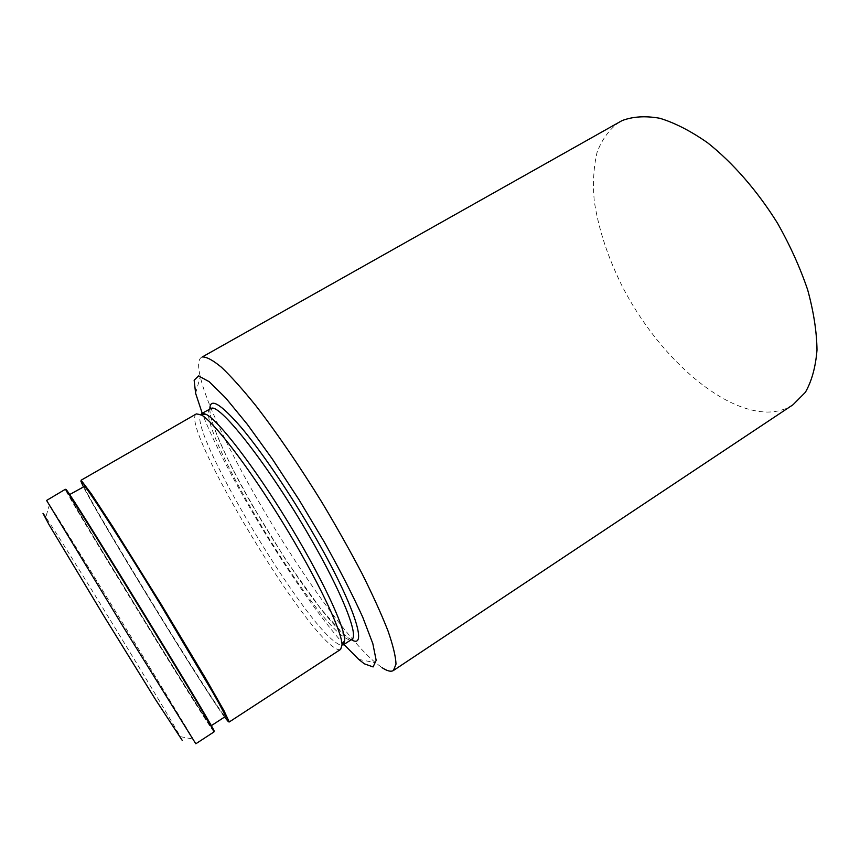 <?xml version="1.0" encoding="UTF-8"?>
<svg xmlns="http://www.w3.org/2000/svg" width="860" height="860" viewBox="0 0 860 860"><rect width="100%" height="100%" fill="white"/><g stroke="black" fill="none" stroke-linecap="round" stroke-linejoin="round"><path stroke-width="0.64" stroke-dasharray="4.3 3.22" d="M214.032 731.892L210.861 727.528C188.501 694.224 63.844 490.254 65.349 489.286M66.618 490.856C75.97 509.335 189.909 695.493 211.033 726.883L213.205 730.043M46.483 500.144L49.471 504.637C69.058 535.221 174.72 707.63 193.134 739.052L195.8 743.782M210.915 725.743C210.603 723.83 180.342 673.111 142.373 611.137C104.415 549.174 71.982 497.575 69.552 495.016L69.273 494.769C67.596 495.414 187.028 690.838 208.002 721.905L211.334 725.646M81.098 480.224L83.592 486.276C101.007 520.762 202.175 685.828 224.998 717.004L229.254 721.97M224.525 717.079L224.374 716.885C201.681 685.818 100.792 521.203 83.42 486.889L83.302 486.663M196.338 413.907C179.235 423.636 298.291 624.231 334.046 647.44C337.098 649.569 339.302 650.214 340.657 649.386M84.14 486.179C80.743 487.813 199.552 682.872 222.02 712.811L225.331 716.552M202.724 413.294L201.519 413.606C184.19 423.324 301.301 620.812 336.722 643.108C339.732 645.14 341.914 645.742 343.28 644.903M182.288 740.471L180.299 736.633C164.389 707.576 64.414 544.455 45.795 517.172L49.471 504.637M201.476 357.298C198.123 359.469 197.714 365.93 200.273 376.702C214.968 441.115 324.865 620.436 375.594 662.77L381.937 667.596M343.946 644.462C298.936 594.357 226.438 476.064 202.207 413.208M619.695 121.84C609.536 129.054 601.989 139.255 597.044 152.456C593.604 166.99 592.691 183.244 594.292 201.197C598.56 229.33 608.074 258.097 622.844 287.53C657.782 354.761 719.68 411.628 767.614 412.069C777.161 412.004 785.642 409.553 793.06 404.716M210.334 408.532C192.006 418.809 308.74 616.061 345.032 637.712C348.106 639.689 350.364 640.238 351.794 639.356C351.622 640.291 349.01 638.711 343.978 634.615L320.963 609.041L286.358 560.795L251.421 503.885L238.972 481.256C224.557 453.951 214.312 430.043 211.023 417.713C209.647 411.338 209.41 408.285 210.334 408.532M209.84 408.812C209.442 444.19 315.383 618.071 349.784 638.754L351.321 639.657M224.374 716.885L224.998 717.004M83.42 486.889L83.592 486.276M180.31 736.654L193.156 739.073M358.685 659.373L375.594 662.77M195.618 393.31L200.273 376.702"/><path stroke-width="1.29" d="M65.349 489.286L69.305 494.833C86.365 520.01 196.198 699.223 210.883 725.84L214.032 731.892L195.8 743.782L123.27 626.875L46.601 500.445L65.349 489.286M213.205 730.043C215.064 732.612 214.344 730.989 211.065 725.163C196.435 698.567 87.053 520.085 69.993 494.984C66.295 489.415 65.177 488.05 66.618 490.856M229.254 721.97L223.998 710.693L205.862 678.82L160.863 603.784L113.273 527.427L91.235 493.661L81.098 480.224L196.338 413.907L200.993 414.735C213.409 421.153 248.658 466.883 282.908 522.815C317.2 578.726 341.947 630.885 342.033 644.86L340.657 649.386L229.254 721.97M83.302 486.663L80.861 481.116L83.044 483.03L90.063 492.898L117.573 535.21L156.735 598.098L210.453 687.785L227.341 718.326L228.491 721.841L224.525 717.079M211.334 725.646L225.331 716.552C225.481 715.488 221.407 707.619 213.119 692.945L160.293 604.258C121.873 541.413 87.677 488.48 84.527 486.373L69.273 494.769M201.519 413.606L211.592 408.188C221.031 404.834 269.879 467.313 309.589 536.597C342.183 592.776 359.19 636.314 351.794 639.356L343.28 644.903L344.709 640.356C344.731 626.424 320.565 575.146 286.95 520.343C253.367 465.507 218.644 420.701 206.228 414.402L202.724 413.294M45.795 517.172L43 513.356L49.17 524.933L104.189 616.512L155.176 699.019L182.288 740.471M381.937 667.596C387.15 671.047 390.977 672.015 393.428 670.499L396.008 664.092C395.718 656.513 393.041 645.441 387.989 630.875C381.539 614.405 372.885 595.303 362.017 573.566C350.052 550.744 336.754 527.105 322.124 502.659C299.667 466.206 276.425 432.268 255.764 405.587C242.617 389.29 231.179 376.519 221.461 367.274C212.925 360.2 206.529 356.76 202.272 356.954L622.038 120.615C632.917 116.476 645.527 115.702 659.878 118.282C675.014 122.937 690.935 131.118 707.651 142.825C732.827 162.755 757.305 190.769 777.483 223.149C790.007 245.261 800.058 267.481 807.658 289.809C813.635 311.599 816.742 331.68 817 350.031C815.645 366.962 811.775 381.044 805.401 392.278L793.06 404.716L393.428 670.499M202.207 413.208L195.618 393.31L194.134 380.206L198.552 375.927L209.152 381.668L225.707 397.965L247.325 424.335L272.437 459.154L298.893 499.574L324.241 541.95C339.818 569.89 352.632 594.937 362.683 617.082L372.821 643.603L376.175 660.362L373.079 666.941L364.339 663.812L358.685 659.373L343.946 644.462M351.321 639.657C368.875 650.633 354.094 604.053 313.943 534.812C290.218 493.704 261.601 451.629 241.198 427.431C220.429 403.544 209.98 397.341 209.84 408.812M69.993 494.984L69.305 494.833M211.065 725.163L210.883 725.84M206.228 414.402L200.993 414.735M344.709 640.356L342.033 644.86"/></g></svg>

